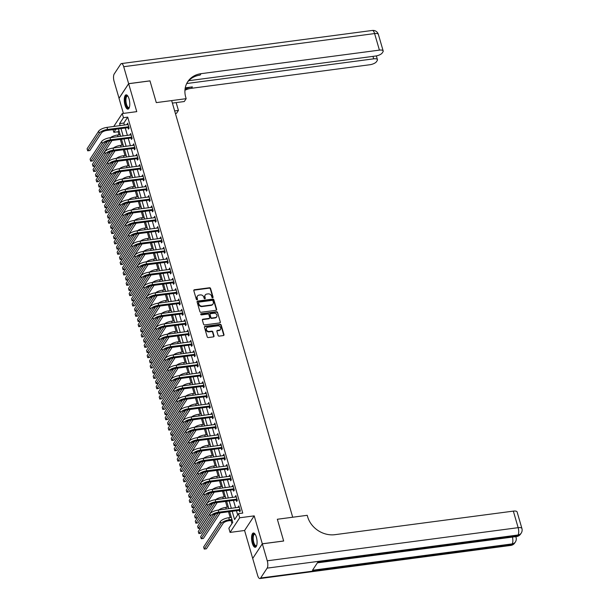 <?xml version="1.0" encoding="UTF-8"?>
<svg xmlns="http://www.w3.org/2000/svg" width="609" height="609" viewBox="0 0 609 609"><rect width="100%" height="100%" fill="white"/><g stroke="black" fill="none" stroke-linecap="round" stroke-linejoin="round"><path stroke-width="0.91" d="M212.655 297.74A0.632 0.548 33.3 0 0 213.074 297.093L210.569 288.46A0.906 0.776 33.3 0 0 209.496 287.76L194.416 289.755A0.906 0.776 33.3 0 0 193.814 290.676L196.319 299.308A0.632 0.548 33.3 0 0 197.491 299.148L197.171 298.037A2.9 2.489 33.3 0 1 197.423 296.088A2.9 2.489 33.3 0 1 199.097 295.083L200.353 294.916A2.9 2.489 33.3 0 1 203.787 297.162L204.114 298.273A0.632 0.548 33.3 0 0 205.286 298.121L204.959 297.002A2.9 2.489 33.3 0 1 205.218 295.053A2.9 2.489 33.3 0 1 206.885 294.048L208.141 293.888A2.9 2.489 33.3 0 1 211.574 296.134L211.902 297.245A0.632 0.548 33.3 0 0 212.655 297.74M212.838 297.679A0.632 0.548 33.3 0 0 212.815 297.489L210.311 288.856A0.906 0.776 33.3 0 0 209.237 288.156L194.157 290.15A0.906 0.776 33.3 0 0 193.799 290.287M197.255 299.742A0.632 0.548 33.3 0 0 197.232 299.544L197.171 298.037M205.043 298.714A0.632 0.548 33.3 0 0 205.027 298.517L204.959 297.002M256.351 537.062A7.209 2.619 -97.5 0 0 253.374 532.997A7.209 2.619 -97.5 0 0 252.293 543.228A7.209 2.619 -97.5 0 0 255.262 547.285A7.209 2.619 -97.5 0 0 256.351 537.062M129.055 98.902A7.209 2.619 -97.5 0 0 126.078 94.844A7.209 2.619 -97.5 0 0 124.997 105.068A7.209 2.619 -97.5 0 0 127.966 109.133A7.209 2.619 -97.5 0 0 129.055 98.902M218.075 335.422A0.906 0.776 33.3 0 0 219.149 336.122L223.381 335.559A0.906 0.776 33.3 0 0 223.983 334.638L221.196 325.054A0.906 0.776 33.3 0 0 220.123 324.353L205.05 326.34A0.906 0.776 33.3 0 0 204.449 327.269L207.227 336.853A0.906 0.776 33.3 0 0 208.301 337.553L213.416 336.876A0.906 0.776 33.3 0 0 214.018 335.955L212.823 331.852A0.906 0.776 33.3 0 0 211.749 331.151L209.214 331.486A2.428 2.086 33.3 0 1 207.951 327.14L217.877 325.83A2.428 2.086 33.3 0 1 219.141 330.177L217.489 330.39A0.906 0.776 33.3 0 0 216.888 331.319L218.075 335.422M188.737 80.7L375.525 56.036A5.542 2.002 163.8 0 0 382.208 52.983L382.977 51.818A5.542 2.002 163.8 0 0 383.175 50.95A5.542 2.002 163.8 0 0 379.415 50.121L374.604 33.571L123.711 66.708L128.636 83.669L149.974 80.852L156.292 102.617L149.981 80.898L128.651 83.715L136.766 111.637L122.257 113.556L123.46 117.689L127.723 117.126L242.763 513.082L238.492 513.646L239.695 517.787L230.073 532.411L228.87 528.269L232.775 522.339L229.662 511.629M262.327 543.837L252.705 558.461L257.637 575.429A5.542 2.017 -97.5 0 0 259.921 578.55A5.542 2.017 -97.5 0 0 260.637 578.017L267.138 568.136A5.542 2.017 -97.5 0 0 267.26 560.798L262.327 543.837L283.665 541.02L277.339 519.256L283.649 540.982L262.319 543.799L254.204 515.869L239.695 517.787M267.26 560.798L518.152 527.668L513.341 511.118L334.988 534.672A23.096 19.838 33.3 0 1 307.644 516.805L307.21 515.313L277.339 519.256L292.701 517.231L171.654 100.584L156.292 102.617L186.164 98.673L185.73 97.181A23.096 19.838 -146.7 0 1 187.77 81.675A23.096 19.838 -146.7 0 1 201.054 73.674L379.415 50.121M216.043 310.301A0.906 0.776 33.3 0 0 216.644 309.38L213.858 299.795A0.906 0.776 33.3 0 0 212.785 299.095L197.712 301.082A0.906 0.776 33.3 0 0 197.103 302.003L199.889 311.587A0.906 0.776 33.3 0 0 200.962 312.295L216.043 310.301M217.527 312.425L220.313 322.009A0.906 0.776 33.3 0 1 219.712 322.93L204.632 324.924A0.906 0.776 33.3 0 1 203.558 324.224L202.371 320.121A0.906 0.776 33.3 0 1 202.972 319.2L209.085 318.385A0.906 0.776 33.3 0 0 209.686 317.464L208.895 314.746A0.906 0.776 33.3 0 0 207.821 314.046L201.457 314.883A0.632 0.548 33.3 0 1 201.13 313.749L216.454 311.724A0.906 0.776 33.3 0 1 217.527 312.425L220.313 322.009M252.743 558.415L262.319 543.799M128.651 83.715L119.029 98.338L123.406 113.403M127.723 117.126L123.825 123.056L124.411 125.081M125.264 128.019L127.418 135.426M128.271 138.365L130.425 145.772M131.278 148.703L133.424 156.11M134.285 159.048L136.431 166.455M137.284 169.393L139.438 176.8M140.291 179.739L142.445 187.146M143.298 190.084L145.444 197.483M146.305 200.422L148.451 207.829M149.304 210.767L151.458 218.174M152.311 221.113L154.465 228.52M155.318 231.458L157.465 238.857M158.325 241.796L160.471 249.203M161.324 252.141L163.478 259.548M164.331 262.487L166.485 269.894M167.338 272.832L169.492 280.239M170.345 283.17L172.492 290.577M173.344 293.515L175.499 300.922M176.351 303.861L178.506 311.268M179.358 314.206L181.512 321.613M182.365 324.551L184.512 331.951M185.364 334.889L187.519 342.296M188.371 345.234L190.526 352.641M191.378 355.58L193.533 362.987M194.385 365.925L196.532 373.325M197.385 376.263L199.539 383.67M200.391 386.608L202.546 394.015M203.398 396.954L205.553 404.361M206.405 407.299L208.552 414.706M209.405 417.637L211.559 425.044M212.412 427.982L214.566 435.389M215.419 438.328L217.573 445.735M218.425 448.673L220.572 456.08M221.432 459.011L223.579 466.418M224.432 469.356L226.586 476.763M227.439 479.702L229.593 487.109M230.446 490.047L232.592 497.454M233.453 500.392L235.599 507.792M236.452 510.73L237.662 514.902M128.088 127.745L128.484 129.1L129.131 128.111L127.692 123.147L127.212 124.708M131.095 138.091L131.491 139.438L132.138 138.456L130.699 133.485L130.212 135.053M134.102 148.436L134.498 149.784L135.145 148.794L133.698 143.831L133.219 145.399M137.109 158.782L137.497 160.129L138.152 159.139L136.705 154.176L136.226 155.744M140.116 169.119L140.504 170.474L141.151 169.485L139.712 164.521L139.233 166.09M143.115 179.465L143.511 180.812L144.158 179.83L142.719 174.859L142.232 176.427M146.122 189.81L146.518 191.157L147.165 190.168L145.718 185.205L145.239 186.773M149.129 200.155L149.517 201.503L150.172 200.513L148.725 195.55L148.246 197.118M152.136 210.493L152.524 211.848L153.171 210.859L151.732 205.895L151.253 207.463M155.135 220.839L155.531 222.194L156.178 221.204L154.739 216.233L154.252 217.801M158.142 231.184L158.538 232.531L159.185 231.542L157.739 226.578L157.259 228.147M161.149 241.529L161.537 242.877L162.192 241.887L160.746 236.924L160.266 238.492M164.156 251.867L164.544 253.222L165.191 252.233L163.752 247.269L163.273 248.837M167.155 262.213L167.551 263.568L168.198 262.578L166.759 257.615L166.272 259.175M170.162 272.558L170.558 273.905L171.205 272.923L169.766 267.952L169.279 269.521M173.169 282.903L173.557 284.251L174.212 283.261L172.766 278.298L172.286 279.866M176.176 293.249L176.564 294.596L177.219 293.607L175.773 288.643L175.293 290.211M179.175 303.587L179.571 304.942L180.218 303.952L178.78 298.989L178.3 300.557M182.182 313.932L182.578 315.279L183.225 314.297L181.787 309.326L181.299 310.894M185.189 324.277L185.578 325.625L186.232 324.635L184.786 319.672L184.306 321.24M188.196 334.623L188.584 335.97L189.239 334.98L187.793 330.017L187.313 331.585M191.196 344.96L191.591 346.315L192.238 345.326L190.8 340.362L190.32 341.931M194.202 355.306L194.598 356.661L195.245 355.671L193.807 350.7L193.319 352.268M197.209 365.651L197.598 366.999L198.252 366.009L196.806 361.046L196.326 362.614M200.216 375.997L200.605 377.344L201.259 376.354L199.813 371.391L199.333 372.959M203.216 386.334L203.612 387.689L204.259 386.7L202.82 381.736L202.34 383.305M206.223 396.68L206.618 398.035L207.266 397.045L205.827 392.082L205.34 393.642M209.23 407.025L209.618 408.373L210.272 407.391L208.826 402.42L208.347 403.988M212.237 417.371L212.625 418.718L213.279 417.728L211.833 412.765L211.353 414.333M215.236 427.716L215.632 429.063L216.279 428.074L214.84 423.11L214.36 424.679M218.243 438.054L218.639 439.409L219.286 438.419L217.847 433.456L217.36 435.024M221.25 448.399L221.646 449.746L222.293 448.764L220.846 443.794L220.367 445.362M224.257 458.744L224.645 460.092L225.3 459.102L223.853 454.139L223.374 455.707M227.264 469.09L227.652 470.437L228.299 469.448L226.86 464.484L226.381 466.052M230.263 479.428L230.659 480.783L231.306 479.793L229.867 474.83L229.38 476.398M233.27 489.773L233.666 491.128L234.313 490.138L232.866 485.167L232.387 486.736M236.277 500.118L236.665 501.466L237.32 500.476L235.873 495.513L235.394 497.081M239.284 510.464L239.672 511.811L240.319 510.822L238.88 505.858L238.401 507.426M118.93 130.493L118.108 131.757L118.999 134.817M120.331 139.408L121.998 145.163M123.338 149.753L125.005 155.508M126.337 160.098L128.012 165.854M129.344 170.444L131.019 176.191M132.351 180.789L134.018 186.537M135.358 191.127L137.025 196.882M138.357 201.472L140.032 207.227M141.364 211.818L143.039 217.565M144.371 222.163L146.038 227.911M147.378 232.501L149.045 238.256M150.377 242.846L152.052 248.601M153.384 253.192L155.059 258.939M156.391 263.537L158.058 269.285M159.398 273.875L161.065 279.63M162.397 284.22L164.072 289.975M165.404 294.566L167.079 300.321M168.411 304.911L170.078 310.659M171.418 315.249L173.085 321.004M174.418 325.594L176.092 331.349M177.425 335.94L179.099 341.695M180.431 346.285L182.099 352.032M183.438 356.63L185.106 362.378M186.438 366.968L188.112 372.723M189.445 377.314L191.119 383.069M192.452 387.659L194.126 393.406M195.459 398.004L197.126 403.752M198.465 408.342L200.133 414.097M201.465 418.688L203.14 424.443M204.472 429.033L206.147 434.788M207.479 439.378L209.146 445.126M210.486 449.716L212.153 455.471M213.485 460.061L215.16 465.816M216.492 470.407L218.167 476.162M219.499 480.752L221.166 486.5M222.506 491.098L224.173 496.845M225.505 501.435L227.18 507.19M228.512 511.781L230.187 517.536M231.039 520.474L231.945 523.595M254.204 515.869L244.582 530.492L252.697 558.423M244.582 530.492L230.073 532.411M118.108 131.757L113.837 132.32L113.061 129.633M232.189 511.294L234.594 519.576L238.492 513.646M123.46 117.689L119.554 123.619L120.148 125.644M121.001 128.583L123.147 135.99M124 138.928L126.154 146.335M127.007 149.266L129.161 156.673M130.014 159.611L132.168 167.018M133.021 169.957L135.168 177.364M136.028 180.302L138.174 187.709M139.027 190.647L141.181 198.047M142.034 200.985L144.188 208.392M145.041 211.331L147.188 218.738M148.048 221.676L150.195 229.083M151.047 232.021L153.202 239.421M154.054 242.359L156.208 249.766M157.061 252.705L159.208 260.112M160.068 263.05L162.215 270.457M163.067 273.395L165.222 280.802M166.074 283.733L168.229 291.14M169.081 294.078L171.228 301.485M172.088 304.424L174.235 311.831M175.088 314.769L177.242 322.176M178.094 325.115L180.249 332.514M181.101 335.452L183.256 342.859M184.108 345.798L186.255 353.205M187.108 356.143L189.262 363.55M190.115 366.489L192.269 373.888M193.122 376.826L195.276 384.233M196.128 387.172L198.275 394.579M199.128 397.517L201.282 404.924M202.135 407.863L204.289 415.269M205.142 418.2L207.296 425.607M208.149 428.546L210.295 435.953M211.148 438.891L213.302 446.298M214.155 449.236L216.309 456.643M217.162 459.582L219.316 466.981M220.169 469.92L222.315 477.327M223.176 480.265L225.322 487.672M226.175 490.61L228.329 498.017M229.182 500.956L231.336 508.355M113.746 126.489L122.257 113.556M115.847 129.26L113.837 132.32M228.809 508.69L226.655 501.283M225.802 498.352L223.648 490.945M222.795 488.007L220.648 480.6M219.788 477.662L217.641 470.255M216.789 467.316L214.634 459.909M213.782 456.971L211.627 449.571M210.775 446.633L208.628 439.226M207.768 436.288L205.621 428.881M204.769 425.942L202.614 418.535M201.762 415.597L199.607 408.197M198.755 405.259L196.608 397.852M195.748 394.914L193.601 387.507M192.748 384.568L190.594 377.161M189.742 374.223L187.587 366.816M186.735 363.885L184.58 356.478M183.728 353.54L181.581 346.133M180.728 343.194L178.574 335.787M177.721 332.849L175.567 325.442M174.714 322.504L172.56 315.104M171.708 312.166L169.561 304.759M168.708 301.82L166.554 294.413M165.701 291.475L163.547 284.068M162.694 281.13L160.54 273.73M159.687 270.792L157.541 263.385M156.688 260.446L154.534 253.039M153.681 250.101L151.527 242.694M150.674 239.756L148.52 232.349M147.667 229.418L145.521 222.011M144.66 219.073L142.514 211.666M141.661 208.727L139.507 201.32M138.654 198.382L136.5 190.975M135.647 188.036L133.5 180.637M132.64 177.699L130.493 170.292M129.641 167.353L127.487 159.946M126.634 157.008L124.48 149.601M123.627 146.662L121.48 139.263M120.62 136.325L118.473 128.918M123.825 123.056L119.554 123.619M127.045 124.129L127.943 124.015M130.044 134.475L130.95 134.353M133.051 144.82L133.957 144.698M136.058 155.166L136.956 155.044M139.065 165.503L139.963 165.389M142.064 175.849L142.97 175.735M145.071 186.194L145.977 186.072M148.078 196.54L148.977 196.418M151.085 206.885L151.984 206.763M154.085 217.223L154.99 217.108M157.092 227.568L157.997 227.446M160.098 237.913L160.997 237.792M163.105 248.259L164.004 248.137M166.105 258.597L167.011 258.482M169.112 268.942L170.018 268.82M172.119 279.287L173.017 279.166M175.126 289.633L176.024 289.511M178.125 299.971L179.031 299.856M181.132 310.316L182.038 310.202M184.139 320.661L185.037 320.54M187.146 331.007L188.044 330.885M190.145 341.352L191.051 341.23M193.152 351.69L194.058 351.576M196.159 362.035L197.065 361.913M199.166 372.381L200.064 372.259M202.165 382.726L203.071 382.604M205.172 393.064L206.078 392.95M208.179 403.409L209.085 403.287M211.186 413.755L212.084 413.633M214.193 424.1L215.091 423.978M217.192 434.438L218.098 434.324M220.199 444.783L221.105 444.669M223.206 455.129L224.104 455.007M226.213 465.474L227.111 465.352M229.212 475.819L230.118 475.698M232.219 486.157L233.125 486.043M235.226 496.502L236.125 496.381M238.233 506.848L239.131 506.726M205.096 295.258A2.9 2.489 33.3 0 0 204.959 295.449A2.9 2.489 33.3 0 0 204.7 297.398M197.308 296.286A2.9 2.489 33.3 0 0 197.164 296.476A2.9 2.489 33.3 0 0 196.913 298.425M216.401 310.164A0.906 0.776 33.3 0 0 216.385 309.775L213.599 300.191A0.906 0.776 33.3 0 0 212.526 299.491L197.445 301.478A0.906 0.776 33.3 0 0 197.095 301.615M212.944 300.838A0.632 0.548 33.3 0 0 212.198 300.351L198.96 302.102A0.632 0.548 33.3 0 0 198.542 302.742L198.884 303.921A2.9 2.489 33.3 0 0 202.317 306.167L211.361 304.972A2.9 2.489 33.3 0 0 213.036 303.967A2.9 2.489 33.3 0 0 213.287 302.018L212.944 300.838M198.519 302.551A0.632 0.548 33.3 0 0 198.275 303.137L198.542 302.742M212.891 304.157A2.9 2.489 33.3 0 1 212.769 304.363A2.9 2.489 33.3 0 1 211.102 305.368L202.059 306.563A2.9 2.489 33.3 0 1 198.618 304.317L198.275 303.137M220.07 322.793A0.906 0.776 33.3 0 0 220.055 322.405M209.443 318.248A0.906 0.776 33.3 0 1 208.826 318.781L202.713 319.588A0.906 0.776 33.3 0 0 202.355 319.733M217.268 312.82A0.906 0.776 33.3 0 0 216.195 312.12L200.863 314.145A0.632 0.548 33.3 0 0 200.681 314.198M215.434 317.548A2.428 2.086 33.3 0 0 214.17 313.209L210.668 313.665A0.906 0.776 33.3 0 0 210.067 314.587L210.859 317.312A0.906 0.776 33.3 0 0 211.932 318.012L215.434 317.548L215.167 317.944A2.428 2.086 33.3 0 0 216.682 316.901M210.052 314.198A0.906 0.776 33.3 0 0 209.808 314.982L210.067 314.587M215.167 317.944L211.673 318.408A0.906 0.776 33.3 0 1 210.6 317.708L209.808 314.982M220.397 329.522A2.428 2.086 33.3 0 1 218.882 330.573L217.23 330.786A0.906 0.776 33.3 0 0 216.873 330.931M206.443 328.19A2.428 2.086 33.3 0 0 208.956 331.882L209.214 331.486M213.767 336.739A0.906 0.776 33.3 0 0 213.751 336.351L212.564 332.248A0.906 0.776 33.3 0 0 211.49 331.547L208.956 331.882M223.739 335.422A0.906 0.776 33.3 0 0 223.724 335.034L220.938 325.45A0.906 0.776 33.3 0 0 219.864 324.749L204.784 326.736A0.906 0.776 33.3 0 0 204.434 326.881M110.366 137.68A6.927 2.497 -16.2 0 1 117.56 135.008L120.14 134.665M112.01 140.512A4.621 1.667 163.8 0 0 111.942 140.603L95.187 166.082L93.055 166.364L109.81 140.885A6.927 2.497 -16.2 0 1 109.879 140.793M93.055 166.364L92.454 164.293L107.534 141.364M128.08 124.495L106.994 127.38L107.595 129.451L128.743 126.756M129.1 127.981L127.814 127.684L106.94 130.44A4.621 1.667 163.8 0 0 101.376 132.975L89.82 150.545L87.688 150.826L99.244 133.257A6.927 2.497 -16.2 0 1 107.595 129.451M87.688 150.826L87.087 148.763L98.643 131.194A6.927 2.497 -16.2 0 1 106.994 127.38M127.814 127.684L128.461 126.695M113.365 148.017A6.927 2.497 -16.2 0 1 120.567 145.353L123.147 145.011M115.017 150.849A4.621 1.667 163.8 0 0 114.949 150.948L98.194 176.42L96.055 176.701L112.817 151.23A6.927 2.497 -16.2 0 1 112.878 151.139M96.055 176.701L95.453 174.638L110.541 151.71M116.372 158.363A6.927 2.497 -16.2 0 1 123.566 155.698L126.154 155.356M118.024 161.195A4.621 1.667 163.8 0 0 117.956 161.294L101.193 186.765L99.061 187.047L115.817 161.575A6.927 2.497 -16.2 0 1 115.885 161.476M99.061 187.047L98.46 184.976L113.54 162.055M119.379 168.708A6.927 2.497 -16.2 0 1 126.573 166.036L129.161 165.701M121.024 171.54A4.621 1.667 163.8 0 0 120.955 171.639L104.2 197.11L102.068 197.392L118.824 171.921A6.927 2.497 -16.2 0 1 118.892 171.822M102.068 197.392L101.467 195.322L116.547 172.393M131.087 134.84L109.993 137.725L110.594 139.796L131.75 137.101M132.1 138.327L130.821 138.022L109.947 140.786A4.621 1.667 163.8 0 0 104.383 143.321L92.827 160.89L90.688 161.172L102.243 143.602A6.927 2.497 -16.2 0 1 110.594 139.796M90.688 161.172L90.086 159.101L101.642 141.532A6.927 2.497 -16.2 0 1 109.993 137.725M130.821 138.022L131.468 137.04M134.094 145.178L113 148.071L113.601 150.134L134.749 147.447M135.107 148.672L133.82 148.368L112.954 151.123A4.621 1.667 163.8 0 0 107.382 153.666L95.826 171.236L93.695 171.517L105.25 153.948A6.927 2.497 -16.2 0 1 113.601 150.134M93.695 171.517L93.093 169.447L104.649 151.877A6.927 2.497 -16.2 0 1 113 148.071M133.82 148.368L134.475 147.378M137.101 155.523L116.007 158.416L116.608 160.479L137.756 157.792M138.114 159.01L136.827 158.713L115.954 161.469A4.621 1.667 163.8 0 0 110.389 164.011L98.833 181.581L96.702 181.863L108.257 164.293A6.927 2.497 -16.2 0 1 116.608 160.479M96.702 181.863L96.1 179.792L107.656 162.222A6.927 2.497 -16.2 0 1 116.007 158.416M136.827 158.713L137.474 157.723M122.386 179.054A6.927 2.497 -16.2 0 1 129.58 176.382L132.161 176.039M124.03 181.885A4.621 1.667 163.8 0 0 123.962 181.977L107.207 207.456L105.075 207.738L121.83 182.258A6.927 2.497 -16.2 0 1 121.899 182.167M105.075 207.738L104.474 205.667L119.554 182.738M140.1 165.869L119.014 168.754L119.615 170.825L140.763 168.137M141.121 169.355L139.834 169.058L118.961 171.814A4.621 1.667 163.8 0 0 113.396 174.349L101.84 191.919L99.709 192.2L111.264 174.631A6.927 2.497 -16.2 0 1 119.615 170.825M99.709 192.2L99.107 190.137L110.663 172.568A6.927 2.497 -16.2 0 1 119.014 168.754M139.834 169.058L140.481 168.069M129.352 107.45A6.235 2.269 82.5 0 1 129.336 107.473A6.235 2.269 82.5 0 1 126.999 107.009A6.235 2.269 82.5 0 1 125.378 101.414A6.235 2.269 82.5 0 1 127.829 96.093A6.235 2.269 82.5 0 1 127.86 96.115M127.936 96.237A5.778 2.101 -97.5 0 0 127.38 96.115A5.778 2.101 -97.5 0 0 125.979 101.398A5.778 2.101 -97.5 0 0 128.887 107.565A5.778 2.101 -97.5 0 0 129.397 107.306M126.497 94.875A7.163 2.603 -97.5 0 0 125.028 101.345A7.163 2.603 -97.5 0 0 128.362 108.996M256.648 545.603A6.235 2.269 82.5 0 1 256.633 545.634A6.235 2.269 82.5 0 1 254.296 545.154A6.235 2.269 82.5 0 1 252.651 537.214A6.235 2.269 82.5 0 1 255.125 534.245A6.235 2.269 82.5 0 1 255.156 534.268M255.232 534.39A5.778 2.101 -97.5 0 0 254.676 534.276A5.778 2.101 -97.5 0 0 253.215 538.432A5.778 2.101 -97.5 0 0 254.775 544.72A5.778 2.101 -97.5 0 0 256.183 545.725A5.778 2.101 -97.5 0 0 256.693 545.458M253.793 533.035A7.163 2.603 -97.5 0 0 252.271 538.485A7.163 2.603 -97.5 0 0 254.189 545.915A7.163 2.603 -97.5 0 0 255.658 547.148M174.661 110.929L178.429 110.427L176.153 102.609M178.429 110.427L176.541 113.297L175.392 113.449M186.164 98.673L184.276 101.536L172.385 103.104M186.704 83.532L373.682 58.837A5.542 2.002 163.8 0 1 377.443 59.667A5.542 2.002 163.8 0 1 377.237 60.535L376.476 61.699A5.542 2.002 163.8 0 1 369.792 64.752L191.432 88.305A23.096 19.838 -146.7 0 0 184.938 90.284M185.022 89.325A23.096 19.838 -146.7 0 1 192.368 86.881L185.258 87.818M123.711 66.708A5.542 2.017 -97.5 0 0 121.419 63.58A5.542 2.017 -97.5 0 0 120.704 64.112L114.203 73.993A5.542 2.017 -97.5 0 0 114.089 81.332L119.059 98.293M128.636 83.669L119.014 98.293M187.321 82.398A23.096 19.838 -146.7 0 1 200.117 75.097L201.054 73.674M176.283 103.05A23.096 19.838 -146.7 0 1 176.328 102.586M513.341 511.118A5.542 2.002 -16.2 0 1 517.11 511.941L521.913 528.49A5.542 2.002 163.8 0 0 518.152 527.668A5.542 2.017 82.5 0 1 518.038 535.006L267.138 568.136M317.38 562.845L516.668 536.521A5.542 2.017 82.5 0 0 517.384 535.996A5.542 4.765 33.3 0 0 520.573 534.078L521.228 533.088A5.542 4.765 -146.7 0 1 518.038 535.006L517.384 535.996L317.692 562.366L312.493 570.268L512.184 543.898L511.537 544.888A5.542 2.017 82.5 0 1 510.822 545.42L259.921 578.55M125.393 189.391A6.927 2.497 -16.2 0 1 132.587 186.727L135.168 186.384M127.037 192.231A4.621 1.667 163.8 0 0 126.969 192.322L110.214 217.801L108.075 218.083L124.837 192.604A6.927 2.497 -16.2 0 1 124.898 192.513M108.075 218.083L107.481 216.012L122.561 193.083M128.392 199.737A6.927 2.497 -16.2 0 1 135.586 197.072L138.174 196.73M130.044 202.569A4.621 1.667 163.8 0 0 129.976 202.668L113.213 228.139L111.082 228.421L127.837 202.949A6.927 2.497 -16.2 0 1 127.905 202.85M111.082 228.421L110.48 226.358L125.561 203.429M131.399 210.082A6.927 2.497 -16.2 0 1 138.593 207.418L141.181 207.075M133.044 212.914A4.621 1.667 163.8 0 0 132.975 213.013L116.22 238.484L114.089 238.766L130.844 213.295A6.927 2.497 -16.2 0 1 130.912 213.196M114.089 238.766L113.487 236.695L128.568 213.767M134.406 220.428A6.927 2.497 -16.2 0 1 141.6 217.756L144.181 217.413M136.051 223.259A4.621 1.667 163.8 0 0 135.982 223.358L119.227 248.83L117.095 249.111L133.851 223.64A6.927 2.497 -16.2 0 1 133.919 223.541M117.095 249.111L116.494 247.041L131.574 224.112M137.413 230.773A6.927 2.497 -16.2 0 1 144.607 228.101L147.188 227.758M139.058 233.605A4.621 1.667 163.8 0 0 138.989 233.696L122.234 259.175L120.102 259.457L136.858 233.978A6.927 2.497 -16.2 0 1 136.918 233.886M120.102 259.457L119.501 257.386L134.581 234.457M143.107 176.214L122.013 179.099L122.615 181.17L143.77 178.475M144.12 179.701L142.841 179.404L121.967 182.16A4.621 1.667 163.8 0 0 116.403 184.694L104.847 202.264L102.708 202.546L114.264 184.976A6.927 2.497 -16.2 0 1 122.615 181.17M102.708 202.546L102.106 200.475L113.662 182.906A6.927 2.497 -16.2 0 1 122.013 179.099M142.841 179.404L143.488 178.414M146.114 186.56L125.02 189.445L125.621 191.515L146.769 188.82M147.127 190.046L145.84 189.742L124.974 192.497A4.621 1.667 163.8 0 0 119.402 195.04L107.846 212.61L105.715 212.891L117.271 195.322A6.927 2.497 -16.2 0 1 125.621 191.515M105.715 212.891L105.113 210.821L116.669 193.251A6.927 2.497 -16.2 0 1 125.02 189.445M145.84 189.742L146.495 188.76M149.121 196.897L128.027 199.79L128.628 201.853L149.776 199.166M150.134 200.384L148.847 200.087L127.974 202.843A4.621 1.667 163.8 0 0 122.409 205.385L110.853 222.955L108.722 223.237L120.278 205.667A6.927 2.497 -16.2 0 1 128.628 201.853M108.722 223.237L108.12 221.166L119.676 203.596A6.927 2.497 -16.2 0 1 128.027 199.79M148.847 200.087L149.494 199.097M152.121 207.243L131.034 210.128L131.635 212.198L152.783 209.511M153.141 210.729L151.854 210.432L130.981 213.188A4.621 1.667 163.8 0 0 125.416 215.731L113.86 233.293L111.729 233.574L123.284 216.012A6.927 2.497 -16.2 0 1 131.635 212.198M111.729 233.574L111.127 231.511L122.683 213.942A6.927 2.497 -16.2 0 1 131.034 210.128M151.854 210.432L152.501 209.443M155.128 217.588L134.033 220.473L134.635 222.544L155.79 219.849M156.14 221.075L154.861 220.778L133.988 223.533A4.621 1.667 163.8 0 0 128.423 226.068L116.867 243.638L114.728 243.92L126.284 226.35A6.927 2.497 -16.2 0 1 134.635 222.544M114.728 243.92L114.127 241.849L125.682 224.287A6.927 2.497 -16.2 0 1 134.033 220.473M154.861 220.778L155.508 219.788M140.413 241.111A6.927 2.497 -16.2 0 1 147.606 238.446L150.195 238.104M142.064 243.943A4.621 1.667 163.8 0 0 141.996 244.042L125.241 269.513L123.102 269.795L139.857 244.323A6.927 2.497 -16.2 0 1 139.925 244.224M123.102 269.795L122.5 267.732L137.581 244.803M158.134 227.933L137.04 230.819L137.642 232.889L158.789 230.194M159.147 231.42L157.86 231.116L136.995 233.871A4.621 1.667 163.8 0 0 131.422 236.414L119.866 253.983L117.735 254.265L129.291 236.695A6.927 2.497 -16.2 0 1 137.642 232.889M117.735 254.265L117.134 252.195L128.689 234.625A6.927 2.497 -16.2 0 1 137.04 230.819M157.86 231.116L158.515 230.133M143.419 251.456A6.927 2.497 -16.2 0 1 150.613 248.792L153.202 248.449M145.064 254.288A4.621 1.667 163.8 0 0 144.995 254.387L128.24 279.858L126.109 280.14L142.864 254.669A6.927 2.497 -16.2 0 1 142.932 254.57M126.109 280.14L125.507 278.069L140.588 255.148M161.141 238.271L140.047 241.164L140.649 243.227L161.796 240.54M162.154 241.765L160.867 241.461L140.001 244.217A4.621 1.667 163.8 0 0 134.429 246.759L122.873 264.329L120.742 264.611L132.298 247.041A6.927 2.497 -16.2 0 1 140.649 243.227M120.742 264.611L120.14 262.54L131.696 244.97A6.927 2.497 -16.2 0 1 140.047 241.164M160.867 241.461L161.522 240.471M146.426 261.801A6.927 2.497 -16.2 0 1 153.62 259.129L156.201 258.795M148.071 264.633A4.621 1.667 163.8 0 0 148.002 264.732L131.247 290.204L129.116 290.485L145.871 265.014A6.927 2.497 -16.2 0 1 145.939 264.915M129.116 290.485L128.514 288.415L143.595 265.486M164.148 248.617L143.054 251.502L143.655 253.572L164.803 250.885M165.161 252.103L163.874 251.806L143.001 254.562A4.621 1.667 163.8 0 0 137.436 257.105L125.88 274.674L123.749 274.956L135.305 257.386A6.927 2.497 -16.2 0 1 143.655 253.572M123.749 274.956L123.147 272.885L134.703 255.316A6.927 2.497 -16.2 0 1 143.054 251.502M163.874 251.806L164.521 250.817M149.433 272.147A6.927 2.497 -16.2 0 1 156.627 269.475L159.208 269.132M151.078 274.979A4.621 1.667 163.8 0 0 151.009 275.07L134.254 300.549L132.123 300.831L148.878 275.352A6.927 2.497 -16.2 0 1 148.939 275.26M132.123 300.831L131.521 298.76L146.602 275.831M167.148 258.962L146.053 261.847L146.655 263.918L167.81 261.223M168.16 262.449L166.881 262.152L146.008 264.907A4.621 1.667 163.8 0 0 140.443 267.442L128.887 285.012L126.748 285.294L138.304 267.724A6.927 2.497 -16.2 0 1 146.655 263.918M126.748 285.294L126.147 283.231L137.71 265.661A6.927 2.497 -16.2 0 1 146.053 261.847M166.881 262.152L167.528 261.162M152.433 282.485A6.927 2.497 -16.2 0 1 159.627 279.82L162.215 279.478M154.085 285.317A4.621 1.667 163.8 0 0 154.016 285.415L137.261 310.887L135.122 311.169L151.877 285.697A6.927 2.497 -16.2 0 1 151.945 285.606M135.122 311.169L134.52 309.106L149.601 286.177M170.155 269.307L149.06 272.193L149.662 274.263L170.809 271.568M171.167 272.794L169.881 272.489L149.015 275.253A4.621 1.667 163.8 0 0 143.442 277.788L131.887 295.357L129.755 295.639L141.311 278.069A6.927 2.497 -16.2 0 1 149.662 274.263M129.755 295.639L129.154 293.568L140.709 275.999A6.927 2.497 -16.2 0 1 149.06 272.193M169.881 272.489L170.535 271.507M155.44 292.83A6.927 2.497 -16.2 0 1 162.633 290.166L165.222 289.823M157.084 295.662A4.621 1.667 163.8 0 0 157.023 295.761L140.26 321.232L138.129 321.514L154.884 296.043A6.927 2.497 -16.2 0 1 154.952 295.944M138.129 321.514L137.527 319.443L152.608 296.522M173.162 279.645L152.067 282.538L152.669 284.601L173.816 281.914M174.174 283.139L172.887 282.835L152.022 285.591A4.621 1.667 163.8 0 0 146.449 288.133L134.893 305.703L132.762 305.984L144.318 288.415A6.927 2.497 -16.2 0 1 152.669 284.601M132.762 305.984L132.161 303.914L143.716 286.344A6.927 2.497 -16.2 0 1 152.067 282.538M172.887 282.835L173.542 281.845M158.447 303.175A6.927 2.497 -16.2 0 1 165.64 300.503L168.221 300.168M160.091 306.007A4.621 1.667 163.8 0 0 160.022 306.106L143.267 331.578L141.136 331.859L157.891 306.388A6.927 2.497 -16.2 0 1 157.959 306.289M141.136 331.859L140.534 329.789L155.615 306.86M161.454 313.521A6.927 2.497 -16.2 0 1 168.647 310.849L171.228 310.506M163.098 316.353A4.621 1.667 163.8 0 0 163.029 316.444L146.274 341.923L144.143 342.205L160.898 316.726A6.927 2.497 -16.2 0 1 160.959 316.634M144.143 342.205L143.541 340.134L158.622 317.205M164.453 323.859A6.927 2.497 -16.2 0 1 171.647 321.194L174.235 320.852M166.105 326.698A4.621 1.667 163.8 0 0 166.036 326.789L149.281 352.268L147.142 352.55L163.905 327.071A6.927 2.497 -16.2 0 1 163.966 326.98M147.142 352.55L146.541 350.479L161.629 327.551M167.46 334.204A6.927 2.497 -16.2 0 1 174.654 331.54L177.242 331.197M169.104 337.036A4.621 1.667 163.8 0 0 169.043 337.135L152.28 362.606L150.149 362.888L166.904 337.416A6.927 2.497 -16.2 0 1 166.973 337.317M150.149 362.888L149.548 360.825L164.628 337.896M170.467 344.549A6.927 2.497 -16.2 0 1 177.661 341.885L180.241 341.542M172.111 347.381A4.621 1.667 163.8 0 0 172.042 347.48L155.287 372.952L153.156 373.233L169.911 347.762A6.927 2.497 -16.2 0 1 169.98 347.663M153.156 373.233L152.554 371.163L167.635 348.234M173.474 354.895A6.927 2.497 -16.2 0 1 180.667 352.223L183.248 351.88M175.118 357.727A4.621 1.667 163.8 0 0 175.049 357.818L158.294 383.297L156.163 383.579L172.918 358.107A6.927 2.497 -16.2 0 1 172.979 358.008M156.163 383.579L155.561 381.508L170.642 358.579M176.473 365.24A6.927 2.497 -16.2 0 1 183.674 362.568L186.255 362.226M178.125 368.072A4.621 1.667 163.8 0 0 178.056 368.163L161.301 393.642L159.162 393.924L175.925 368.445A6.927 2.497 -16.2 0 1 175.986 368.354M159.162 393.924L158.561 391.853L173.649 368.925M179.48 375.578A6.927 2.497 -16.2 0 1 186.674 372.914L189.262 372.571M181.124 378.41A4.621 1.667 163.8 0 0 181.063 378.509L164.301 403.98L162.169 404.262L178.924 378.79A6.927 2.497 -16.2 0 1 178.993 378.691M162.169 404.262L161.568 402.199L176.648 379.27M182.487 385.923A6.927 2.497 -16.2 0 1 189.681 383.259L192.269 382.916M184.131 388.755A4.621 1.667 163.8 0 0 184.063 388.854L167.308 414.326L165.176 414.607L181.931 389.136A6.927 2.497 -16.2 0 1 182 389.037M165.176 414.607L164.575 412.537L179.655 389.615M185.494 396.269A6.927 2.497 -16.2 0 1 192.688 393.597L195.268 393.262M187.138 399.101A4.621 1.667 163.8 0 0 187.07 399.2L170.314 424.671L168.183 424.953L184.938 399.481A6.927 2.497 -16.2 0 1 184.999 399.382M168.183 424.953L167.582 422.882L182.662 399.953M188.493 406.614A6.927 2.497 -16.2 0 1 195.695 403.942L198.275 403.6M190.145 409.446A4.621 1.667 163.8 0 0 190.077 409.537L173.321 435.016L171.182 435.298L187.945 409.819A6.927 2.497 -16.2 0 1 188.006 409.728M171.182 435.298L170.581 433.227L185.669 410.299M191.5 416.952A6.927 2.497 -16.2 0 1 198.694 414.287L201.282 413.945M193.152 419.784A4.621 1.667 163.8 0 0 193.083 419.883L176.321 445.354L174.189 445.636L190.944 420.164A6.927 2.497 -16.2 0 1 191.013 420.073M174.189 445.636L173.588 443.573L188.668 420.644M194.507 427.297A6.927 2.497 -16.2 0 1 201.701 424.633L204.289 424.29M196.151 430.129A4.621 1.667 163.8 0 0 196.083 430.228L179.328 455.699L177.196 455.981L193.951 430.51A6.927 2.497 -16.2 0 1 194.02 430.411M177.196 455.981L176.595 453.911L191.675 430.989M197.514 437.643A6.927 2.497 -16.2 0 1 204.708 434.971L207.288 434.636M199.158 440.474A4.621 1.667 163.8 0 0 199.09 440.573L182.335 466.045L180.203 466.327L196.958 440.855A6.927 2.497 -16.2 0 1 197.027 440.756M180.203 466.327L179.602 464.256L194.682 441.327M200.513 447.988A6.927 2.497 -16.2 0 1 207.715 445.316L210.295 444.973M202.165 450.82A4.621 1.667 163.8 0 0 202.097 450.911L185.342 476.39L183.202 476.672L199.965 451.193A6.927 2.497 -16.2 0 1 200.026 451.102M183.202 476.672L182.601 474.601L197.689 451.672M203.52 458.326A6.927 2.497 -16.2 0 1 210.714 455.661L213.302 455.319M205.172 461.165A4.621 1.667 163.8 0 0 205.104 461.257L188.341 486.736L186.209 487.017L202.964 461.538A6.927 2.497 -16.2 0 1 203.033 461.447M186.209 487.017L185.608 484.947L200.688 462.018M206.527 468.671A6.927 2.497 -16.2 0 1 213.721 466.007L216.309 465.664M208.171 471.503A4.621 1.667 163.8 0 0 208.103 471.602L191.348 497.073L189.216 497.355L205.971 471.884A6.927 2.497 -16.2 0 1 206.04 471.785M189.216 497.355L188.615 495.292L203.695 472.363M209.534 479.017A6.927 2.497 -16.2 0 1 216.728 476.352L219.309 476.01M211.178 481.848A4.621 1.667 163.8 0 0 211.11 481.947L194.355 507.419L192.223 507.7L208.978 482.229A6.927 2.497 -16.2 0 1 209.047 482.13M192.223 507.7L191.622 505.63L206.702 482.701M176.168 289.991L155.074 292.883L155.676 294.946L176.823 292.259M177.181 293.477L175.894 293.18L155.021 295.936A4.621 1.667 163.8 0 0 149.456 298.479L137.9 316.048L135.769 316.33L147.325 298.76A6.927 2.497 -16.2 0 1 155.676 294.946M135.769 316.33L135.168 314.259L146.723 296.69A6.927 2.497 -16.2 0 1 155.074 292.883M175.894 293.18L176.541 292.191M179.168 300.336L158.074 303.221L158.675 305.292L179.83 302.604M180.18 303.822L178.901 303.526L158.028 306.281A4.621 1.667 163.8 0 0 152.463 308.816L140.907 326.386L138.768 326.668L150.332 309.098A6.927 2.497 -16.2 0 1 158.675 305.292M138.768 326.668L138.167 324.605L149.73 307.035A6.927 2.497 -16.2 0 1 158.074 303.221M178.901 303.526L179.548 302.536M182.175 310.681L161.081 313.566L161.682 315.637L182.837 312.942M183.187 314.168L181.901 313.871L161.035 316.627A4.621 1.667 163.8 0 0 155.47 319.162L143.907 336.731L141.775 337.013L153.331 319.443A6.927 2.497 -16.2 0 1 161.682 315.637M141.775 337.013L141.174 334.942L152.73 317.373A6.927 2.497 -16.2 0 1 161.081 313.566M181.901 313.871L182.555 312.881M185.182 321.027L164.087 323.912L164.689 325.982L185.836 323.288M186.194 324.513L184.908 324.209L164.042 326.964A4.621 1.667 163.8 0 0 158.469 329.507L146.914 347.077L144.782 347.358L156.338 329.789A6.927 2.497 -16.2 0 1 164.689 325.982M144.782 347.358L144.181 345.288L155.737 327.718A6.927 2.497 -16.2 0 1 164.087 323.912M184.908 324.209L185.562 323.227M188.189 331.365L167.094 334.257L167.696 336.32L188.843 333.633M189.201 334.851L187.915 334.554L167.041 337.31A4.621 1.667 163.8 0 0 161.476 339.852L149.921 357.422L147.789 357.704L159.345 340.134A6.927 2.497 -16.2 0 1 167.696 336.32M147.789 357.704L147.188 355.633L158.743 338.064A6.927 2.497 -16.2 0 1 167.094 334.257M187.915 334.554L188.562 333.565M191.188 341.71L170.101 344.595L170.695 346.666L191.85 343.978M192.2 345.196L190.922 344.9L170.048 347.655A4.621 1.667 163.8 0 0 164.483 350.198L152.928 367.76L150.788 368.042L162.352 350.479A6.927 2.497 -16.2 0 1 170.695 346.666M150.788 368.042L150.187 365.979L161.75 348.409A6.927 2.497 -16.2 0 1 170.101 344.595M190.922 344.9L191.569 343.91M194.195 352.055L173.101 354.94L173.702 357.011L194.857 354.316M195.207 355.542L193.921 355.245L173.055 358.001A4.621 1.667 163.8 0 0 167.49 360.536L155.927 378.105L153.795 378.387L165.351 360.817A6.927 2.497 -16.2 0 1 173.702 357.011M153.795 378.387L153.194 376.316L164.75 358.754A6.927 2.497 -16.2 0 1 173.101 354.94M193.921 355.245L194.576 354.255M197.202 362.401L176.108 365.286L176.709 367.356L197.856 364.662M198.214 365.887L196.928 365.583L176.062 368.338A4.621 1.667 163.8 0 0 170.49 370.881L158.934 388.451L156.802 388.732L168.358 371.163A6.927 2.497 -16.2 0 1 176.709 367.356M156.802 388.732L156.201 386.662L167.757 369.092A6.927 2.497 -16.2 0 1 176.108 365.286M196.928 365.583L197.582 364.601M200.209 372.738L179.115 375.631L179.716 377.694L200.863 375.007M201.221 376.233L199.935 375.928L179.061 378.684A4.621 1.667 163.8 0 0 173.496 381.226L161.941 398.796L159.809 399.078L171.365 381.508A6.927 2.497 -16.2 0 1 179.716 377.694M159.809 399.078L159.208 397.007L170.764 379.437A6.927 2.497 -16.2 0 1 179.115 375.631M199.935 375.928L200.582 374.938M203.208 383.084L182.121 385.969L182.723 388.04L203.87 385.352M204.221 386.57L202.942 386.273L182.068 389.029A4.621 1.667 163.8 0 0 176.503 391.572L164.948 409.141L162.809 409.423L174.372 391.853A6.927 2.497 -16.2 0 1 182.723 388.04M162.809 409.423L162.215 407.352L173.771 389.783A6.927 2.497 -16.2 0 1 182.121 385.969M202.942 386.273L203.589 385.284M206.215 393.429L185.121 396.314L185.722 398.385L206.877 395.69M207.227 396.916L205.949 396.619L185.075 399.375A4.621 1.667 163.8 0 0 179.51 401.91L167.947 419.479L165.815 419.761L177.371 402.191A6.927 2.497 -16.2 0 1 185.722 398.385M165.815 419.761L165.214 417.698L176.77 400.128A6.927 2.497 -16.2 0 1 185.121 396.314M205.949 396.619L206.596 395.629M209.222 403.775L188.128 406.66L188.729 408.73L209.877 406.036M210.234 407.261L208.948 406.957L188.082 409.72A4.621 1.667 163.8 0 0 182.51 412.255L170.954 429.825L168.822 430.106L180.378 412.537A6.927 2.497 -16.2 0 1 188.729 408.73M168.822 430.106L168.221 428.036L179.777 410.466A6.927 2.497 -16.2 0 1 188.128 406.66M208.948 406.957L209.603 405.975M212.229 414.112L191.135 417.005L191.736 419.068L212.884 416.381M213.241 417.607L211.955 417.302L191.081 420.058A4.621 1.667 163.8 0 0 185.517 422.6L173.961 440.17L171.829 440.452L183.385 422.882A6.927 2.497 -16.2 0 1 191.736 419.068M171.829 440.452L171.228 438.381L182.784 420.811A6.927 2.497 -16.2 0 1 191.135 417.005M211.955 417.302L212.602 416.312M215.228 424.458L194.142 427.351L194.743 429.414L215.891 426.726M216.248 427.944L214.962 427.647L194.088 430.403A4.621 1.667 163.8 0 0 188.524 432.946L176.968 450.515L174.836 450.797L186.392 433.227A6.927 2.497 -16.2 0 1 194.743 429.414M174.836 450.797L174.235 448.726L185.791 431.157A6.927 2.497 -16.2 0 1 194.142 427.351M214.962 427.647L215.609 426.658M218.235 434.803L197.141 437.688L197.742 439.759L218.897 437.072M219.248 438.29L217.969 437.993L197.095 440.749A4.621 1.667 163.8 0 0 191.53 443.283L179.975 460.853L177.836 461.135L189.391 443.565A6.927 2.497 -16.2 0 1 197.742 439.759M177.836 461.135L177.234 459.072L188.79 441.502A6.927 2.497 -16.2 0 1 197.141 437.688M217.969 437.993L218.616 437.003M221.242 445.149L200.148 448.034L200.749 450.104L221.897 447.409M222.255 448.635L220.968 448.338L200.102 451.094A4.621 1.667 163.8 0 0 194.53 453.629L182.974 471.199L180.843 471.48L192.398 453.911A6.927 2.497 -16.2 0 1 200.749 450.104M180.843 471.48L180.241 469.41L191.797 451.84A6.927 2.497 -16.2 0 1 200.148 448.034M220.968 448.338L221.623 447.349M224.249 455.494L203.155 458.379L203.756 460.45L224.904 457.755M225.261 458.98L223.975 458.676L203.102 461.432A4.621 1.667 163.8 0 0 197.537 463.974L185.981 481.544L183.849 481.826L195.405 464.256A6.927 2.497 -16.2 0 1 203.756 460.45M183.849 481.826L183.248 479.755L194.804 462.185A6.927 2.497 -16.2 0 1 203.155 458.379M223.975 458.676L224.622 457.694M227.248 465.832L206.162 468.724L206.763 470.787L227.911 468.1M228.268 469.318L226.982 469.021L206.108 471.777A4.621 1.667 163.8 0 0 200.544 474.32L188.988 491.889L186.856 492.171L198.412 474.601A6.927 2.497 -16.2 0 1 206.763 470.787M186.856 492.171L186.255 490.1L197.811 472.531A6.927 2.497 -16.2 0 1 206.162 468.724M226.982 469.021L227.629 468.032M212.541 489.362A6.927 2.497 -16.2 0 1 219.735 486.69L222.315 486.347M214.185 492.194A4.621 1.667 163.8 0 0 214.117 492.285L197.362 517.764L195.223 518.046L211.985 492.574A6.927 2.497 -16.2 0 1 212.046 492.475M195.223 518.046L194.629 515.975L209.709 493.046M230.255 476.177L209.161 479.062L209.762 481.133L230.918 478.446M231.268 479.664L229.989 479.367L209.115 482.122A4.621 1.667 163.8 0 0 203.551 484.665L191.995 502.227L189.856 502.509L201.412 484.947A6.927 2.497 -16.2 0 1 209.762 481.133M189.856 502.509L189.254 500.446L200.81 482.876A6.927 2.497 -16.2 0 1 209.161 479.062M229.989 479.367L230.636 478.377M215.54 499.7A6.927 2.497 -16.2 0 1 222.734 497.035L225.322 496.693M217.192 502.539A4.621 1.667 163.8 0 0 217.124 502.631L200.361 528.11L198.229 528.391L214.985 502.912A6.927 2.497 -16.2 0 1 215.053 502.821M198.229 528.391L197.628 526.321L212.708 503.392M233.262 486.522L212.168 489.408L212.769 491.478L233.917 488.783M234.275 490.009L232.988 489.712L212.122 492.468A4.621 1.667 163.8 0 0 206.55 495.003L194.994 512.572L192.863 512.854L204.418 495.284A6.927 2.497 -16.2 0 1 212.769 491.478M192.863 512.854L192.261 510.784L203.817 493.221A6.927 2.497 -16.2 0 1 212.168 489.408M232.988 489.712L233.643 488.722M218.547 510.045A6.927 2.497 -16.2 0 1 225.741 507.381L228.329 507.038M220.192 512.877A4.621 1.667 163.8 0 0 220.123 512.976L203.368 538.447L201.236 538.729L217.992 513.258A6.927 2.497 -16.2 0 1 218.06 513.159M201.236 538.729L200.635 536.666L215.715 513.737M236.269 496.868L215.175 499.753L215.776 501.824L236.924 499.129M237.282 500.354L235.995 500.05L215.122 502.806A4.621 1.667 163.8 0 0 209.557 505.348L198.001 522.918L195.87 523.2L207.425 505.63A6.927 2.497 -16.2 0 1 215.776 501.824M195.87 523.2L195.268 521.129L206.824 503.559A6.927 2.497 -16.2 0 1 215.175 499.753M235.995 500.05L236.642 499.068M232.181 520.322L228.695 520.779A4.621 1.667 163.8 0 0 223.13 523.321L206.375 548.793L204.243 549.074L220.998 523.603A6.927 2.497 -16.2 0 1 229.349 519.789L231.93 519.454M204.243 549.074L203.642 547.004L220.397 521.532A6.927 2.497 -16.2 0 1 228.748 517.726L231.329 517.384M239.268 507.206L218.182 510.098L218.783 512.161L239.931 509.474M240.289 510.7L239.002 510.395L218.129 513.151A4.621 1.667 163.8 0 0 212.564 515.694L201.008 533.263L198.877 533.545L210.432 515.975A6.927 2.497 -16.2 0 1 218.783 512.161M198.877 533.545L198.275 531.474L209.831 513.905A6.927 2.497 -16.2 0 1 218.182 510.098M239.002 510.395L239.649 509.406M212.815 297.489L213.074 297.093M197.232 299.544L197.491 299.148M205.027 298.517L205.286 298.121M194.157 290.15L194.416 289.755M209.237 288.156L209.496 287.76M210.311 288.856L210.569 288.46M197.445 301.478L197.712 301.082M212.526 299.491L212.785 299.095M213.599 300.191L213.858 299.795M216.385 309.775L216.644 309.38M198.618 304.317L198.884 303.921M202.059 306.563L202.317 306.167M211.102 305.368L211.361 304.972M202.713 319.588L202.972 319.2M208.826 318.781L209.085 318.385M200.863 314.145L201.13 313.749M216.195 312.12L216.454 311.724M210.6 317.708L210.859 317.312M211.673 318.408L211.932 318.012M217.23 330.786L217.489 330.39M218.882 330.573L219.141 330.177M211.49 331.547L211.749 331.151M212.564 332.248L212.823 331.852M213.751 336.351L214.018 335.955M204.784 326.736L205.05 326.34M219.864 324.749L220.123 324.353M220.938 325.45L221.196 325.054M223.724 335.034L223.983 334.638M117.56 135.008L118.039 136.66M98.643 131.194L99.244 133.257M120.567 145.353L121.046 147.005M123.566 155.698L124.046 157.35M126.573 166.036L127.053 167.696M101.642 141.532L102.243 143.602M104.649 151.877L105.25 153.948M107.656 162.222L108.257 164.293M129.58 176.382L130.06 178.041M110.663 172.568L111.264 174.631M192.368 86.881L191.432 88.305M373.682 58.837L372.967 56.371M374.604 33.571A5.542 2.002 -16.2 0 1 378.372 34.401A5.542 5.542 0 0 0 372.32 30.45A5.542 2.017 82.5 0 1 374.604 33.571M260.637 578.017L511.537 544.888A5.542 4.765 33.3 0 0 514.727 542.969L515.374 541.98A5.542 4.765 -146.7 0 1 512.184 543.898A5.542 2.017 82.5 0 0 512.443 537.085M515.374 541.98A5.542 5.542 0 0 0 516.067 537.389A5.542 2.002 163.8 0 0 515.298 536.704M132.587 186.727L133.067 188.379M135.586 197.072L136.073 198.724M138.593 207.418L139.073 209.07M141.6 217.756L142.08 219.415M144.607 228.101L145.087 229.753M113.662 182.906L114.264 184.976M116.669 193.251L117.271 195.322M119.676 203.596L120.278 205.667M122.683 213.942L123.284 216.012M125.682 224.287L126.284 226.35M147.606 238.446L148.094 240.098M128.689 234.625L129.291 236.695M150.613 248.792L151.093 250.444M131.696 244.97L132.298 247.041M153.62 259.129L154.1 260.789M134.703 255.316L135.305 257.386M156.627 269.475L157.107 271.127M137.71 265.661L138.304 267.724M159.627 279.82L160.114 281.472M140.709 275.999L141.311 278.069M162.633 290.166L163.113 291.818M143.716 286.344L144.318 288.415M165.64 300.503L166.12 302.163M168.647 310.849L169.127 312.508M171.647 321.194L172.134 322.846M174.654 331.54L175.133 333.192M177.661 341.885L178.14 343.537M180.667 352.223L181.147 353.882M183.674 362.568L184.154 364.22M186.674 372.914L187.153 374.565M189.681 383.259L190.16 384.911M192.688 393.597L193.167 395.256M195.695 403.942L196.174 405.594M198.694 414.287L199.173 415.939M201.701 424.633L202.18 426.285M204.708 434.971L205.187 436.63M207.715 445.316L208.194 446.976M210.714 455.661L211.194 457.313M213.721 466.007L214.201 467.659M216.728 476.352L217.207 478.004M146.723 296.69L147.325 298.76M149.73 307.035L150.332 309.098M152.73 317.373L153.331 319.443M155.737 327.718L156.338 329.789M158.743 338.064L159.345 340.134M161.75 348.409L162.352 350.479M164.75 358.754L165.351 360.817M167.757 369.092L168.358 371.163M170.764 379.437L171.365 381.508M173.771 389.783L174.372 391.853M176.77 400.128L177.371 402.191M179.777 410.466L180.378 412.537M182.784 420.811L183.385 422.882M185.791 431.157L186.392 433.227M188.79 441.502L189.391 443.565M191.797 451.84L192.398 453.911M194.804 462.185L195.405 464.256M197.811 472.531L198.412 474.601M219.735 486.69L220.214 488.349M200.81 482.876L201.412 484.947M222.734 497.035L223.221 498.687M203.817 493.221L204.418 495.284M225.741 507.381L226.221 509.033M206.824 503.559L207.425 505.63M228.748 517.726L229.349 519.789M220.397 521.532L220.998 523.603M209.831 513.905L210.432 515.975M204.959 295.449L205.218 295.053M197.164 296.476L197.423 296.088M198.336 302.711L198.595 302.315M212.769 304.363L213.036 303.967M209.344 318.469L209.61 318.073M216.568 317.106L216.827 316.71M209.892 314.373L210.151 313.978M220.275 329.728L220.534 329.34M206.299 328.373L206.558 327.977M377.443 59.667L376.347 55.899M383.175 50.95L378.372 34.401M372.32 30.45L121.419 63.58M516.668 536.521A5.542 5.542 0 0 0 520.573 534.078M521.228 533.088A5.542 5.542 0 0 0 521.913 528.49M516.067 537.389L515.846 536.636M510.822 545.42A5.542 5.542 0 0 0 514.727 542.969"/></g></svg>
